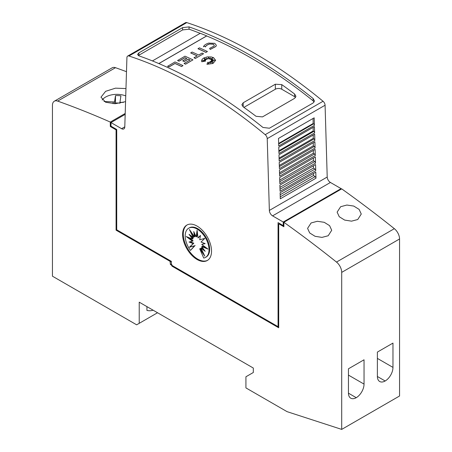 <?xml version="1.0" encoding="UTF-8"?>
<svg xmlns="http://www.w3.org/2000/svg" width="452" height="452" viewBox="0 0 452 452"><rect width="100%" height="100%" fill="white"/><g stroke="black" fill="none" stroke-linecap="round" stroke-linejoin="round"><path stroke-width="0.68" d="M197.072 86.903A454.537 262.426 60 0 1 265.2 134.668A3.639 2.102 60 0 1 267.228 138.634L269.358 210.434A4.543 2.622 -120 0 0 272.573 215.87L283.24 222.028L283.24 225.627L278.065 222.638L278.065 326.666L172.325 265.618L171.359 263.945L171.359 261.352L116.723 229.802L116.723 129.487L110.977 126.17L110.977 122.571L121.577 128.69A4.543 2.622 -120 0 0 123.848 128.916A4.543 2.622 -120 0 0 124.786 126.961L126.922 57.63A3.639 2.102 60 0 1 127.673 56.071A3.639 2.102 60 0 1 128.944 56.003A454.537 262.426 60 0 1 197.072 86.903M341.091 189.264A1045.431 603.584 -120 0 0 341.062 189.241L284.494 221.898A1045.431 603.584 60 0 1 284.523 221.921L283.884 222.294A1045.431 603.584 60 0 1 336.491 262.075A9.091 5.249 60 0 1 341.706 272.375L341.706 429.4L399.557 395.997L399.557 238.978A9.091 5.249 -120 0 0 394.342 228.678A1045.431 603.584 -120 0 0 341.735 188.891L341.091 189.264L341.091 188.625L330.423 182.467A4.543 2.622 -120 0 1 327.214 177.031L325.078 105.231A3.639 2.102 -120 0 0 323.056 101.265A454.537 262.426 -120 0 0 254.928 53.5A454.537 262.426 -120 0 0 186.8 22.6A3.639 2.102 -120 0 0 185.523 22.668L127.673 56.071M251.069 55.726A454.537 262.426 60 0 1 313.095 98.513L314.445 100.909L313.117 102.994L269.403 128.227L262.951 127.458A454.537 262.426 -120 0 0 200.931 84.677A454.537 262.426 -120 0 0 138.905 55.839L137.561 54.5L138.883 52.873L182.597 27.634L189.049 26.894A454.537 262.426 60 0 1 251.069 55.726M152.42 60.918L200.27 33.29A454.537 262.426 60 0 1 206.7 35.889L206.7 35.962A454.537 262.426 60 0 1 251.069 58.025A454.537 262.426 60 0 1 313.095 100.813L314.134 102.028M138.306 55.568L182.597 29.934L189.049 29.194A454.537 262.426 60 0 1 200.196 33.335M275.336 84.219L281.765 84.62A454.537 262.426 60 0 1 294.619 94.033L295.953 96.304L294.619 98.338L262.482 116.898L256.052 116.305A454.537 262.426 -120 0 0 243.193 106.887L241.865 104.745L243.193 102.773L275.336 84.219L275.336 89.242A4.543 2.622 180 0 1 281.765 89.242L294.619 96.66A4.543 2.622 180 0 1 295.58 97.479M214.304 45.386L213.304 44.223L209.525 44.014L213.304 44.149L214.304 45.353L214.022 46.081L209.609 48.375L210.208 49.443L209.609 48.375M208.705 43.104L214.751 43.319L216.35 45.24L215.892 46.409L210.208 49.37M216.35 45.273L215.892 46.483L210.208 49.443M213.564 57.675L215.615 60.314L212.948 63.416L206.943 64.308L207.863 62.212L208.745 64.054L209.039 62.088A454.537 262.426 60 0 1 210.598 62.89L210.022 61.681L213.016 62.811L210.694 61.297L213.259 61.449L211.372 60.737L214.79 60.28L211.304 60.071L213.033 59.376L210.818 59.54L213.05 57.833L210.056 59.155L210.259 57.794L209.186 58.997L208.621 57.15L207.869 58.969L206.587 58.099L206.813 59.325L204.146 58.376L206.044 59.658L204.236 59.511L205.524 60.319L202.394 60.574L205.603 61.065L201.778 61.687L201.581 60.805L202.112 59.348L203.632 58.065L207.248 56.884L211.287 56.935L213.564 57.675M215.615 60.348L212.948 63.489L206.943 64.308M125.566 101.655L115.22 103.711L105.632 102.254L100.977 97.186L105.632 91.31L115.526 88.157L125.967 88.569M357.747 219.525L351.526 221.158L344.627 220.073L339.249 216.723L337.124 212.135L340.638 206.717L346.859 205.044L353.763 206.067L359.137 209.412L361.261 214.039L357.747 219.525M328.197 235.752L321.982 237.39L315.078 236.306L309.699 232.961L307.575 228.379L311.095 222.96L317.31 221.288L324.22 222.305L329.593 225.644L331.712 230.271L328.197 235.752M207.615 260.312A20.453 11.808 60 0 1 197.716 259.12A20.453 11.808 60 0 1 184.444 241.391A20.453 11.808 60 0 1 187.173 224.904M197.072 226.09A20.453 11.808 60 0 1 210.434 244.12A20.453 11.808 60 0 1 207.298 260.505A20.453 11.808 60 0 1 197.072 259.493A20.453 11.808 60 0 1 183.71 241.47A20.453 11.808 60 0 1 186.845 225.079A20.453 11.808 60 0 1 197.072 226.09M197.1 229.057A16.843 9.724 60 0 1 208.106 243.899A16.843 9.724 60 0 1 205.524 257.397A16.843 9.724 60 0 1 203.722 258.064L199.727 248.86L204.801 256.143L201.033 248.108L205.168 251.323L201.733 246.549L207.988 249.092L201.733 244.419L205.168 243.611L201.033 242.046L204.801 238.368L199.727 239.792L200.445 235.43L198.027 237.995L197.1 230.243L196.179 236.927L193.761 231.571L194.479 236.763L189.405 229.48L193.173 237.515L189.038 234.3L192.473 239.074L186.218 236.526L192.473 241.198L189.038 242.012L193.173 243.571L189.405 247.255L194.479 245.831L190.484 250.425A16.843 9.724 60 0 1 188.682 228.22A16.843 9.724 60 0 1 197.1 229.057M188.682 228.22L189.326 227.853A16.843 9.724 60 0 1 197.744 228.684A16.843 9.724 60 0 1 208.751 243.532A16.843 9.724 60 0 1 206.168 257.024L205.524 257.397M188.721 237.543L193.111 240.831L192.473 241.198M190.038 241.775L193.818 243.204L193.173 243.571M193.818 243.204L189.405 247.255M190.049 246.882L194.479 245.831M195.123 245.459L190.484 250.425M202.942 252.176L200.372 248.487L199.727 248.86M203.75 249.351L201.671 247.736L201.033 248.108M206.129 247.702L202.377 246.176L201.733 246.549M204.807 243.475L201.733 244.419M200.383 235.803L198.027 237.995M197.377 232.548L196.823 236.56L196.179 236.927M194.761 233.786L195.123 236.39L194.479 236.763M191.908 233.074L193.818 237.142L193.173 237.515M191.1 235.899L193.111 238.701L192.473 239.074M153.087 310.179A25.001 14.436 60 0 1 146.934 310.411L146.934 306.625M341.706 429.4L287.065 411.653L245.928 387.906L245.928 376.77L253.318 372.504L253.318 368.047L139.222 302.173L139.222 323.327L136.651 324.813L52.443 276.195L52.443 105.372A9.091 5.249 60 0 1 54.325 101.208A9.091 5.249 60 0 1 57.658 101.095A1045.431 603.584 60 0 1 110.294 122.068L110.294 125.78L110.977 125.43M157.539 312.75L139.222 323.327M364.041 359.792L364.041 384.098A11.136 6.43 -60 0 1 356.249 397.692A11.136 6.43 -60 0 1 350.763 398.195A11.136 6.43 -60 0 1 348.452 393.099L348.452 368.792L364.041 359.792M348.458 393.189L356.249 397.692M392.969 343.091L392.969 367.397A11.136 6.43 -60 0 1 385.177 380.991A11.136 6.43 -60 0 1 379.686 381.499A11.136 6.43 -60 0 1 377.38 376.397L377.38 352.091L392.969 343.091M377.38 376.493L385.177 380.991M104.011 101.468L114.525 101.994L115.48 95.615A13.633 7.87 180 0 1 120.916 95.886L119.955 102.265L123.334 102.434M114.525 103.728L114.525 101.994M115.362 96.406L115.48 103.039L115.48 95.615M119.955 103.169A13.633 7.87 0 0 0 115.48 103.039M119.955 103.231L119.955 102.265M102.175 100.028A15.91 9.187 180 0 1 125.741 95.903M278.709 326.299L278.065 326.666M182.992 65.608L181.546 66.517A454.537 262.426 -120 0 0 175.009 63.5L169.054 66.936A454.537 262.426 -120 0 0 167.607 66.291L175.009 61.941A454.537 262.426 60 0 1 182.992 65.608L181.546 66.444A454.537 262.426 -120 0 0 175.009 63.427L169.054 66.862A454.537 262.426 -120 0 0 167.607 66.218M205.603 61.065L201.778 61.76L201.581 60.845M205.524 60.319L202.711 60.619M206.044 59.658L204.372 59.596M206.813 59.325L204.383 58.534M210.242 57.884L209.186 59.071L208.621 57.223L207.869 59.042L206.604 58.184M212.819 58.009L210.056 59.155M212.807 59.466L210.818 59.54M214.412 60.331L211.304 60.071M213.022 61.432L211.372 60.737M212.745 62.709L210.694 61.297M210.553 62.868L210.022 61.681M203.406 46.827C204.123 45.166 205.942 43.906 208.864 43.059M205.592 46.528L203.637 46.341L205.592 46.528M209.643 43.98C207.378 44.635 205.971 45.607 205.411 46.901M209.643 44.053C207.378 44.708 205.971 45.686 205.411 46.98M207.417 51.505L205.971 52.415A454.537 262.426 -120 0 0 197.987 48.748L199.434 47.839A454.537 262.426 60 0 1 207.417 51.505L205.971 52.342A454.537 262.426 -120 0 0 197.987 48.675M202.089 53.065A454.537 262.426 60 0 1 203.536 53.748L195.439 58.421A454.537 262.426 -120 0 0 193.993 57.737L197.236 55.867A454.537 262.426 -120 0 0 190.699 52.884L192.145 52.048A454.537 262.426 60 0 1 198.682 55.031L202.089 53.065M195.439 58.421L203.536 53.748M197.162 55.907A454.537 262.426 -120 0 0 190.699 52.957L190.699 52.884M195.439 58.494A454.537 262.426 -120 0 0 193.993 57.811L193.993 57.737M186.716 58.511A454.537 262.426 -120 0 0 184.992 57.732L179.02 61.184A454.537 262.426 -120 0 0 177.574 60.534L184.992 56.178A454.537 262.426 60 0 1 192.976 59.845L185.557 64.127A454.537 262.426 -120 0 0 184.111 63.444L190.083 59.997A454.537 262.426 -120 0 0 188.235 59.139L184.201 61.466A454.537 262.426 -120 0 0 182.755 60.8L186.789 58.472A454.537 262.426 -120 0 0 184.992 57.658L179.02 61.105A454.537 262.426 -120 0 0 177.574 60.461M190.009 60.037A454.537 262.426 -120 0 0 188.235 59.212L184.201 61.54A454.537 262.426 -120 0 0 182.755 60.873L182.755 60.8M192.976 59.845L185.557 64.201A454.537 262.426 -120 0 0 184.111 63.517L184.111 63.444M206.7 35.962L158.867 63.579M243.899 107.39L275.336 89.242M206.7 35.889L158.793 63.551M315.971 178.212L280.291 198.812L280.116 192.744L315.79 172.15L315.971 178.212A1.362 0.785 -120 0 0 315.14 176.67L280.234 196.823M315.745 170.664L280.07 191.264L279.89 185.156L315.564 164.562L315.745 170.664A1.362 0.785 -120 0 0 314.914 169.121L280.008 189.275M315.519 163.115L279.844 183.715L279.664 177.568L315.338 156.974L315.519 163.115A1.362 0.785 -120 0 0 314.694 161.573L279.788 181.727M315.298 155.573L279.618 176.167L279.438 169.98L315.112 149.386L315.298 155.573A1.362 0.785 -120 0 0 314.468 154.03L279.562 174.178M315.072 148.024L279.398 168.619L279.212 162.392L314.886 141.798L315.072 148.024A1.362 0.785 -120 0 0 314.242 146.482L279.336 166.635M314.846 140.476L279.172 161.07L278.986 154.804L314.66 134.21L314.846 140.476A1.362 0.785 -120 0 0 314.016 138.933L279.11 159.087M314.626 132.928L278.946 153.527L278.76 147.216L314.434 126.622L314.626 132.928A1.362 0.785 -120 0 0 313.795 131.385L278.89 151.539M314.4 125.379L278.72 145.979L278.5 138.425L314.174 117.825L314.4 125.379A1.362 0.785 -120 0 0 313.569 123.837L278.664 143.99M313.569 123.837L313.14 123.52L313.072 118.464M313.795 131.385L313.196 130.944L313.168 127.351M314.016 138.933L313.247 138.363L313.225 135.041M314.242 146.482L313.304 145.787L313.281 142.725M314.468 154.03L313.36 153.211L313.343 150.409M314.694 161.573L313.417 160.635L313.4 158.093M314.914 169.121L313.473 168.059L313.456 165.777M315.14 176.67L313.53 175.478L313.513 173.461M313.36 153.211L279.517 172.749M313.304 145.787L279.302 165.421M313.247 138.363L279.082 158.093M313.196 130.944L278.867 150.759M313.14 123.52L278.647 143.431M313.53 175.478L280.172 194.739M313.473 168.054L279.952 187.405M313.417 160.635L279.737 180.077M341.091 188.625L283.24 222.028M283.884 225.254L283.24 225.627M125.176 114.373L110.977 122.571M116.079 230.175L116.723 229.802L170.72 260.979L170.076 261.352L116.079 230.175L116.079 129.86L116.723 129.487L110.977 126.17L110.333 126.543L110.333 125.803M278.709 327.039L172.704 265.838L172.059 266.205L171.415 265.092L171.873 264.832M283.884 222.294L283.884 226.74L279.031 223.938L279.675 223.57L283.884 226M279.031 223.938L278.709 224.124L278.709 327.779L172.059 266.205M116.079 129.86L110.333 126.543M110.977 125.385L110.294 125.78M171.359 263.945L170.398 264.505L171.415 265.092M170.076 261.352L170.398 264.505M171.359 261.352L170.398 261.906M126.487 71.693A1045.431 603.584 -120 0 0 115.509 67.693A9.091 5.249 -120 0 0 112.175 67.811L54.325 101.208M125.204 113.458L110.294 122.068M323.056 101.265L265.2 134.668M189.049 29.194L189.049 26.894M348.452 375.098L364.041 384.098M377.38 358.396L392.969 367.397M399.557 238.978L341.706 272.375M113.096 103.7L113.096 101.92M394.342 228.678L336.491 262.075M243.193 106.887L243.193 102.773M281.765 89.242L281.765 84.62M294.619 96.66L294.619 94.033M138.883 55.172L138.883 52.873M182.597 29.934L182.597 27.634M313.095 100.813L313.095 98.513M327.214 177.031L269.358 210.434M325.078 105.231L267.228 138.634M186.8 22.6L128.944 56.003M330.423 182.467L272.573 215.87M124.792 126.831L121.577 128.69M115.509 67.693L57.658 101.095"/></g></svg>
